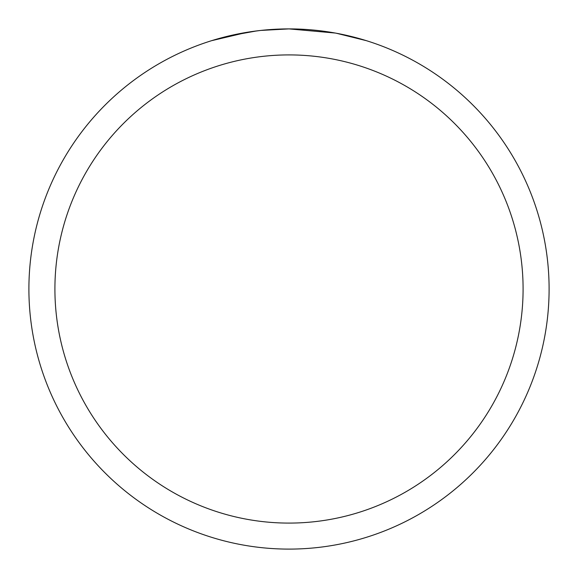 <?xml version="1.0" encoding="UTF-8"?>
<svg xmlns="http://www.w3.org/2000/svg" width="578" height="578" viewBox="0 0 578 578"><rect width="100%" height="100%" fill="white"/><g stroke="black" fill="none" stroke-linecap="round" stroke-linejoin="round"><path stroke-width="0.87" d="M335.204 33.04L289 28.9A260.1 260.1 0 0 1 549.1 289A260.1 260.1 0 0 1 289 549.1A260.1 260.1 0 0 1 28.9 289A260.1 260.1 0 0 1 289 28.9L260.888 30.424M336.432 33.264L366.293 40.648M289 54.91A234.09 234.09 0 0 1 523.09 289A234.09 234.09 0 0 1 289 523.09A234.09 234.09 0 0 1 54.91 289A234.09 234.09 0 0 1 289 54.91M259.666 30.562L249.848 31.862M211.721 40.648L247.492 32.231M263.561 30.15L267.867 29.76M268.835 29.68L270.453 29.565M272.939 29.399L277.31 29.167M283.733 28.951L289 28.9M229.17 35.872L256.495 30.945M269.933 29.601L271.371 29.5"/></g></svg>
